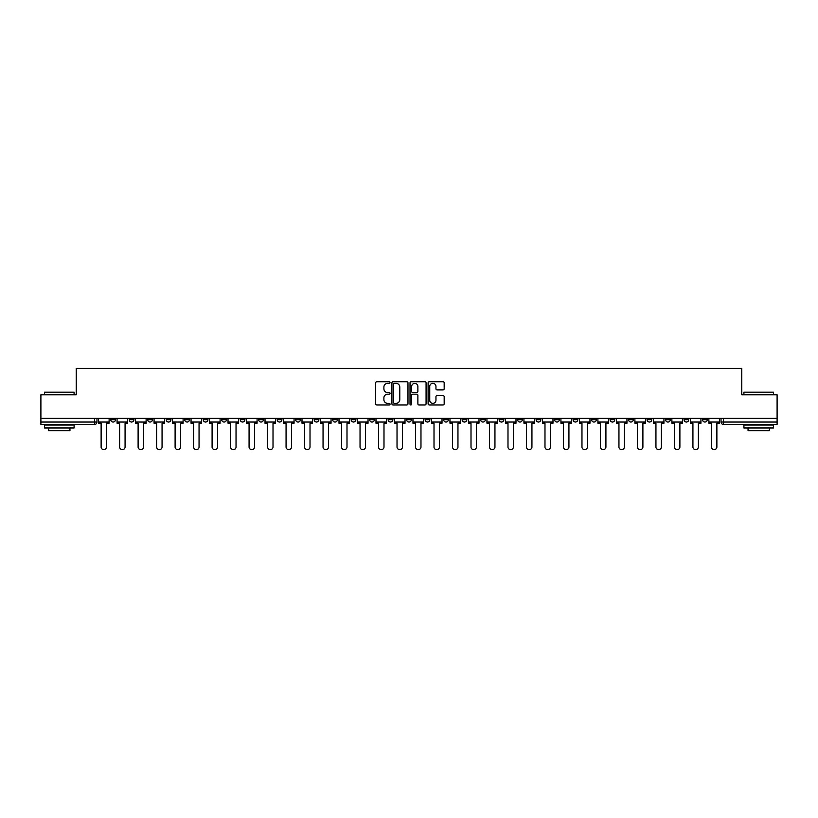 <?xml version="1.0" encoding="UTF-8"?>
<svg xmlns="http://www.w3.org/2000/svg" width="818" height="818" viewBox="0 0 818 818"><rect width="100%" height="100%" fill="white"/><g stroke="black" fill="none" stroke-linecap="round" stroke-linejoin="round"><path stroke-width="1.23" d="M390.033 382.527A0.818 0.818 0 0 0 389.215 381.72L376.853 381.72A1.166 1.166 0 0 0 375.687 382.875L375.687 403.826A1.166 1.166 0 0 0 376.853 404.992L389.215 404.992A0.818 0.818 0 0 0 390.033 404.174A0.818 0.818 0 0 0 389.215 403.356L387.62 403.356A3.722 3.722 0 0 1 383.898 399.634L383.898 397.885A3.722 3.722 0 0 1 387.62 394.164L389.215 394.164A0.818 0.818 0 0 0 390.033 393.356A0.818 0.818 0 0 0 389.215 392.538L387.62 392.538A3.722 3.722 0 0 1 383.898 388.816L383.898 387.067A3.722 3.722 0 0 1 387.62 383.345L389.215 383.345A0.818 0.818 0 0 0 390.033 382.527M610.064 418.366L610.064 419.665L614.809 419.665A2.372 2.372 0 0 1 612.437 422.037A2.372 2.372 0 0 1 610.064 419.665L610.064 418.366M591.567 418.366L591.567 419.665L596.312 419.665A2.372 2.372 0 0 1 593.94 422.037A2.372 2.372 0 0 1 591.567 419.665L591.567 418.366M480.606 418.366L480.606 419.665L485.35 419.665A2.372 2.372 0 0 1 482.978 422.037A2.372 2.372 0 0 1 480.606 419.665L480.606 418.366M462.109 418.366L462.109 419.665L466.853 419.665A2.372 2.372 0 0 1 464.481 422.037A2.372 2.372 0 0 1 462.109 419.665L462.109 418.366M443.622 418.366L443.622 419.665L448.356 419.665A2.372 2.372 0 0 1 445.984 422.037A2.372 2.372 0 0 1 443.622 419.665L443.622 418.366M406.628 418.366L406.628 419.665L411.372 419.665A2.372 2.372 0 0 1 409 422.037A2.372 2.372 0 0 1 406.628 419.665L406.628 418.366M369.644 419.665L369.644 418.366L369.644 419.665A2.372 2.372 0 0 0 372.016 422.037A2.372 2.372 0 0 1 369.644 419.665L374.378 419.665A2.372 2.372 0 0 1 372.016 422.037A2.372 2.372 0 0 0 374.378 419.665L374.378 418.366L374.378 419.665M351.147 419.665L351.147 418.366L351.147 419.665A2.372 2.372 0 0 0 353.519 422.037A2.372 2.372 0 0 1 351.147 419.665L355.891 419.665A2.372 2.372 0 0 1 353.519 422.037M332.65 419.665L332.65 418.366L332.65 419.665A2.372 2.372 0 0 0 335.022 422.037A2.372 2.372 0 0 1 332.65 419.665L337.394 419.665A2.372 2.372 0 0 1 335.022 422.037A2.372 2.372 0 0 0 337.394 419.665L337.394 418.366L337.394 419.665M314.163 418.366L314.163 419.665L318.897 419.665A2.372 2.372 0 0 1 316.535 422.037A2.372 2.372 0 0 1 314.163 419.665L314.163 418.366M295.666 418.366L295.666 419.665L300.411 419.665A2.372 2.372 0 0 1 298.038 422.037A2.372 2.372 0 0 1 295.666 419.665L295.666 418.366M277.169 418.366L277.169 419.665L281.913 419.665A2.372 2.372 0 0 1 279.541 422.037A2.372 2.372 0 0 1 277.169 419.665L277.169 418.366M258.682 419.665L258.682 418.366L258.682 419.665A2.372 2.372 0 0 0 261.044 422.037A2.372 2.372 0 0 1 258.682 419.665L263.416 419.665A2.372 2.372 0 0 1 261.044 422.037M221.688 419.665L221.688 418.366L221.688 419.665A2.372 2.372 0 0 0 224.06 422.037A2.372 2.372 0 0 1 221.688 419.665L226.433 419.665A2.372 2.372 0 0 1 224.06 422.037A2.372 2.372 0 0 0 226.433 419.665L226.433 418.366L226.433 419.665M203.191 419.665L203.191 418.366L203.191 419.665A2.372 2.372 0 0 0 205.563 422.037A2.372 2.372 0 0 1 203.191 419.665L207.936 419.665A2.372 2.372 0 0 1 205.563 422.037A2.372 2.372 0 0 0 207.936 419.665L207.936 418.366L207.936 419.665M184.704 419.665L184.704 418.366L184.704 419.665A2.372 2.372 0 0 0 187.077 422.037A2.372 2.372 0 0 1 184.704 419.665L189.449 419.665A2.372 2.372 0 0 1 187.077 422.037A2.372 2.372 0 0 0 189.449 419.665L189.449 418.366L189.449 419.665M166.207 419.665L166.207 418.366L166.207 419.665A2.372 2.372 0 0 0 168.58 422.037A2.372 2.372 0 0 1 166.207 419.665L170.952 419.665A2.372 2.372 0 0 1 168.58 422.037M147.71 419.665L147.71 418.366L147.71 419.665A2.372 2.372 0 0 0 150.083 422.037A2.372 2.372 0 0 1 147.71 419.665L152.455 419.665A2.372 2.372 0 0 1 150.083 422.037A2.372 2.372 0 0 0 152.455 419.665L152.455 418.366L152.455 419.665M129.224 419.665L129.224 418.366L129.224 419.665A2.372 2.372 0 0 0 131.596 422.037A2.372 2.372 0 0 1 129.224 419.665L133.958 419.665A2.372 2.372 0 0 1 131.596 422.037A2.372 2.372 0 0 0 133.958 419.665L133.958 418.366L133.958 419.665M443.008 389.92A1.166 1.166 0 0 0 444.174 388.754L444.174 382.875A1.166 1.166 0 0 0 443.008 381.72L429.276 381.72A1.166 1.166 0 0 0 428.111 382.875L428.111 403.826A1.166 1.166 0 0 0 429.276 404.992L443.008 404.992A1.166 1.166 0 0 0 444.174 403.826L444.174 396.73A1.166 1.166 0 0 0 443.008 395.564L437.129 395.564A1.166 1.166 0 0 0 435.963 396.73L435.963 400.247A3.108 3.108 0 0 1 432.855 403.356A3.108 3.108 0 0 1 429.747 400.247L429.747 386.454A3.108 3.108 0 0 1 432.855 383.345A3.108 3.108 0 0 1 435.963 386.454L435.963 388.754A1.166 1.166 0 0 0 437.129 389.92L443.008 389.92M40.9 418.366L40.9 394.777L76.227 394.777L76.227 368.335L741.773 368.335L741.773 394.777L777.1 394.777L777.1 418.366L40.9 418.366L40.9 422.037L96.974 422.037L96.974 418.366L96.974 422.037A2.372 2.372 0 0 1 94.602 424.409L40.9 424.409L40.9 422.037M407.977 382.875A1.166 1.166 0 0 0 406.822 381.72L393.09 381.72A1.166 1.166 0 0 0 391.924 382.875L391.924 403.826A1.166 1.166 0 0 0 393.09 404.992L406.822 404.992A1.166 1.166 0 0 0 407.977 403.826L407.977 382.875M411.178 381.72L424.91 381.72A1.166 1.166 0 0 1 426.076 382.875L426.076 403.826A1.166 1.166 0 0 1 424.91 404.992L419.041 404.992A1.166 1.166 0 0 1 417.875 403.826L417.875 395.329A1.166 1.166 0 0 0 416.71 394.164L412.814 394.164A1.166 1.166 0 0 0 411.648 395.329L411.648 404.174A0.818 0.818 0 0 1 410.83 404.992A0.818 0.818 0 0 1 410.022 404.174L410.022 382.875A1.166 1.166 0 0 1 411.178 381.72M721.026 418.366L721.026 422.037L777.1 422.037L777.1 424.409L723.398 424.409A2.372 2.372 0 0 1 721.026 422.037A2.372 2.372 0 0 0 723.398 424.409L723.398 418.366M777.1 418.366L777.1 422.037M707.273 418.366L707.273 419.665A2.372 2.372 0 0 1 704.901 422.037A2.372 2.372 0 0 1 702.529 419.665L707.273 419.665M702.529 418.366L702.529 419.665M688.776 418.366L688.776 419.665A2.372 2.372 0 0 1 686.404 422.037A2.372 2.372 0 0 1 684.042 419.665L688.776 419.665M684.042 418.366L684.042 419.665M670.29 418.366L670.29 419.665A2.372 2.372 0 0 1 667.917 422.037A2.372 2.372 0 0 1 665.545 419.665A2.372 2.372 0 0 0 667.917 422.037M665.545 418.366L665.545 419.665L670.29 419.665M651.793 418.366L651.793 419.665A2.372 2.372 0 0 1 649.42 422.037A2.372 2.372 0 0 1 647.048 419.665L651.793 419.665M647.048 418.366L647.048 419.665M633.296 418.366L633.296 419.665A2.372 2.372 0 0 1 630.923 422.037A2.372 2.372 0 0 1 628.551 419.665L633.296 419.665M628.551 418.366L628.551 419.665M614.809 418.366L614.809 419.665M596.312 418.366L596.312 419.665L596.312 418.366M577.815 418.366L577.815 419.665A2.372 2.372 0 0 1 575.443 422.037A2.372 2.372 0 0 1 573.07 419.665L577.815 419.665M573.07 418.366L573.07 419.665M559.318 418.366L559.318 419.665A2.372 2.372 0 0 1 556.956 422.037A2.372 2.372 0 0 1 554.584 419.665L559.318 419.665M554.584 418.366L554.584 419.665M540.831 418.366L540.831 419.665A2.372 2.372 0 0 1 538.459 422.037A2.372 2.372 0 0 1 536.087 419.665L540.831 419.665M536.087 418.366L536.087 419.665M522.334 418.366L522.334 419.665A2.372 2.372 0 0 1 519.962 422.037A2.372 2.372 0 0 1 517.589 419.665L522.334 419.665M517.589 418.366L517.589 419.665M503.837 418.366L503.837 419.665A2.372 2.372 0 0 1 501.465 422.037A2.372 2.372 0 0 1 499.103 419.665L503.837 419.665M499.103 418.366L499.103 419.665M485.35 418.366L485.35 419.665A2.372 2.372 0 0 1 482.978 422.037M466.853 418.366L466.853 419.665M448.356 419.665L448.356 418.366L448.356 419.665A2.372 2.372 0 0 1 445.984 422.037M429.869 418.366L429.869 419.665A2.372 2.372 0 0 1 427.497 422.037A2.372 2.372 0 0 1 425.125 419.665A2.372 2.372 0 0 0 427.497 422.037A2.372 2.372 0 0 0 429.869 419.665L425.125 419.665L425.125 418.366M411.372 419.665L411.372 418.366L411.372 419.665A2.372 2.372 0 0 1 409 422.037M392.875 418.366L392.875 419.665A2.372 2.372 0 0 1 390.503 422.037A2.372 2.372 0 0 1 388.131 419.665A2.372 2.372 0 0 0 390.503 422.037M388.131 418.366L388.131 419.665L392.875 419.665M355.891 418.366L355.891 419.665L355.891 418.366M318.897 419.665L318.897 418.366L318.897 419.665A2.372 2.372 0 0 1 316.535 422.037M300.411 419.665L300.411 418.366L300.411 419.665A2.372 2.372 0 0 1 298.038 422.037M281.913 419.665L281.913 418.366L281.913 419.665A2.372 2.372 0 0 1 279.541 422.037M263.416 418.366L263.416 419.665L263.416 418.366M244.93 419.665L244.93 418.366L244.93 419.665A2.372 2.372 0 0 1 242.557 422.037A2.372 2.372 0 0 1 240.185 419.665L244.93 419.665A2.372 2.372 0 0 1 242.557 422.037M240.185 418.366L240.185 419.665M170.952 418.366L170.952 419.665L170.952 418.366M115.471 418.366L115.471 419.665A2.372 2.372 0 0 1 113.099 422.037A2.372 2.372 0 0 1 110.727 419.665A2.372 2.372 0 0 0 113.099 422.037A2.372 2.372 0 0 0 115.471 419.665L115.471 418.366M110.727 418.366L110.727 419.665L115.471 419.665M94.602 418.366L94.602 424.409A2.372 2.372 0 0 0 96.974 422.037M394.368 383.345A0.818 0.818 0 0 0 393.55 384.163L393.55 402.548A0.818 0.818 0 0 0 394.368 403.356L396.055 403.356A3.722 3.722 0 0 0 399.777 399.634L399.777 387.067A3.722 3.722 0 0 0 396.055 383.345L394.368 383.345M417.875 386.515A3.108 3.108 0 0 0 414.757 383.407A3.108 3.108 0 0 0 411.648 386.515L411.648 391.372A1.166 1.166 0 0 0 412.814 392.538L416.71 392.538A1.166 1.166 0 0 0 417.875 391.372L417.875 386.515M98.579 422.037L98.579 423.223L101.125 423.223L101.125 446.935A2.73 2.73 0 0 0 103.855 449.665A2.73 2.73 0 0 0 106.575 446.935L106.575 423.223L109.121 423.223L109.121 422.037L98.579 422.037L98.579 418.366M109.121 422.037L109.121 418.366M117.066 422.037L117.066 423.223L119.622 423.223L119.622 446.935A2.73 2.73 0 0 0 122.342 449.665A2.73 2.73 0 0 0 125.072 446.935L125.072 423.223L127.618 423.223L127.618 422.037L117.066 422.037L117.066 418.366M127.618 422.037L127.618 418.366M135.563 422.037L135.563 423.223L138.109 423.223L138.109 446.935A2.73 2.73 0 0 0 140.839 449.665A2.73 2.73 0 0 0 143.569 446.935L143.569 423.223L146.115 423.223L146.115 422.037L135.563 422.037L135.563 418.366M146.115 422.037L146.115 418.366M154.06 422.037L154.06 423.223L156.606 423.223L156.606 446.935A2.73 2.73 0 0 0 159.336 449.665A2.73 2.73 0 0 0 162.056 446.935L162.056 423.223L164.612 423.223L164.612 422.037L154.06 422.037L154.06 418.366M164.612 422.037L164.612 418.366M172.547 422.037L172.547 423.223L175.103 423.223L175.103 446.935A2.73 2.73 0 0 0 177.823 449.665A2.73 2.73 0 0 0 180.553 446.935L180.553 423.223L183.099 423.223L183.099 422.037L172.547 422.037L172.547 418.366M183.099 422.037L183.099 418.366M191.044 422.037L191.044 423.223L193.59 423.223L193.59 446.935A2.73 2.73 0 0 0 196.32 449.665A2.73 2.73 0 0 0 199.05 446.935L199.05 423.223L201.596 423.223L201.596 422.037L191.044 422.037L191.044 418.366M201.596 422.037L201.596 418.366M44.458 392.17L74.09 392.17L44.458 392.17L44.458 394.777M74.09 427.967L44.458 427.967L44.458 425.002L74.09 425.002L74.09 427.967M69.949 427.967L69.949 430.697L48.61 430.697L48.61 427.967M743.91 392.17L773.542 392.17L743.91 392.17L743.91 394.777M773.542 427.967L743.91 427.967L743.91 425.002L773.542 425.002L773.542 427.967M769.39 427.967L769.39 430.697L748.051 430.697L748.051 427.967M209.541 422.037L209.541 423.223L212.087 423.223L212.087 446.935A2.73 2.73 0 0 0 214.817 449.665A2.73 2.73 0 0 0 217.537 446.935L217.537 423.223L220.093 423.223L220.093 422.037L209.541 422.037L209.541 418.366M220.093 422.037L220.093 418.366M228.028 422.037L228.028 423.223L230.584 423.223L230.584 446.935A2.73 2.73 0 0 0 233.304 449.665A2.73 2.73 0 0 0 236.034 446.935L236.034 423.223L238.58 423.223L238.58 422.037L228.028 422.037L228.028 418.366M238.58 422.037L238.58 418.366M246.525 422.037L246.525 423.223L249.071 423.223L249.071 446.935A2.73 2.73 0 0 0 251.801 449.665A2.73 2.73 0 0 0 254.531 446.935L254.531 423.223L257.077 423.223L257.077 422.037L246.525 422.037L246.525 418.366M257.077 422.037L257.077 418.366M265.022 422.037L265.022 423.223L267.568 423.223L267.568 446.935A2.73 2.73 0 0 0 270.298 449.665A2.73 2.73 0 0 0 273.018 446.935L273.018 423.223L275.574 423.223L275.574 422.037L265.022 422.037L265.022 418.366M275.574 422.037L275.574 418.366M283.519 422.037L283.519 423.223L286.065 423.223L286.065 446.935A2.73 2.73 0 0 0 288.785 449.665A2.73 2.73 0 0 0 291.515 446.935L291.515 423.223L294.061 423.223L294.061 422.037L283.519 422.037L283.519 418.366M294.061 422.037L294.061 418.366M302.006 422.037L302.006 423.223L304.562 423.223L304.562 446.935A2.73 2.73 0 0 0 307.282 449.665A2.73 2.73 0 0 0 310.012 446.935L310.012 423.223L312.558 423.223L312.558 422.037L302.006 422.037L302.006 418.366M312.558 422.037L312.558 418.366M320.503 422.037L320.503 423.223L323.049 423.223L323.049 446.935A2.73 2.73 0 0 0 325.779 449.665A2.73 2.73 0 0 0 328.509 446.935L328.509 423.223L331.055 423.223L331.055 422.037L320.503 422.037L320.503 418.366M331.055 422.037L331.055 418.366M339 422.037L339 423.223L341.546 423.223L341.546 446.935A2.73 2.73 0 0 0 344.276 449.665A2.73 2.73 0 0 0 346.996 446.935L346.996 423.223L349.552 423.223L349.552 422.037L339 422.037L339 418.366M349.552 422.037L349.552 418.366M357.486 422.037L357.486 423.223L360.043 423.223L360.043 446.935A2.73 2.73 0 0 0 362.763 449.665A2.73 2.73 0 0 0 365.493 446.935L365.493 423.223L368.039 423.223L368.039 422.037L357.486 422.037L357.486 418.366M368.039 422.037L368.039 418.366M375.983 422.037L375.983 423.223L378.529 423.223L378.529 446.935A2.73 2.73 0 0 0 381.26 449.665A2.73 2.73 0 0 0 383.99 446.935L383.99 423.223L386.536 423.223L386.536 422.037L375.983 422.037L375.983 418.366M386.536 422.037L386.536 418.366M394.481 422.037L394.481 423.223L397.027 423.223L397.027 446.935A2.73 2.73 0 0 0 399.757 449.665A2.73 2.73 0 0 0 402.476 446.935L402.476 423.223L405.033 423.223L405.033 422.037L394.481 422.037L394.481 418.366M405.033 422.037L405.033 418.366M412.967 422.037L412.967 423.223L415.524 423.223L415.524 446.935A2.73 2.73 0 0 0 418.243 449.665A2.73 2.73 0 0 0 420.973 446.935L420.973 423.223L423.519 423.223L423.519 422.037L412.967 422.037L412.967 418.366M423.519 422.037L423.519 418.366M431.464 422.037L431.464 423.223L434.01 423.223L434.01 446.935A2.73 2.73 0 0 0 436.74 449.665A2.73 2.73 0 0 0 439.471 446.935L439.471 423.223L442.017 423.223L442.017 422.037L431.464 422.037L431.464 418.366M442.017 422.037L442.017 418.366M449.961 422.037L449.961 423.223L452.507 423.223L452.507 446.935A2.73 2.73 0 0 0 455.237 449.665A2.73 2.73 0 0 0 457.957 446.935L457.957 423.223L460.514 423.223L460.514 422.037L449.961 422.037L449.961 418.366M460.514 422.037L460.514 418.366M468.448 422.037L468.448 423.223L471.004 423.223L471.004 446.935A2.73 2.73 0 0 0 473.724 449.665A2.73 2.73 0 0 0 476.454 446.935L476.454 423.223L479 423.223L479 422.037L468.448 422.037L468.448 418.366M479 422.037L479 418.366M486.945 422.037L486.945 423.223L489.491 423.223L489.491 446.935A2.73 2.73 0 0 0 492.221 449.665A2.73 2.73 0 0 0 494.951 446.935L494.951 423.223L497.497 423.223L497.497 422.037L486.945 422.037L486.945 418.366M497.497 422.037L497.497 418.366M505.442 422.037L505.442 423.223L507.988 423.223L507.988 446.935A2.73 2.73 0 0 0 510.718 449.665A2.73 2.73 0 0 0 513.438 446.935L513.438 423.223L515.994 423.223L515.994 422.037L505.442 422.037L505.442 418.366M515.994 422.037L515.994 418.366M523.939 422.037L523.939 423.223L526.485 423.223L526.485 446.935A2.73 2.73 0 0 0 529.215 449.665A2.73 2.73 0 0 0 531.935 446.935L531.935 423.223L534.481 423.223L534.481 422.037L523.939 422.037L523.939 418.366M534.481 422.037L534.481 418.366M542.426 422.037L542.426 423.223L544.982 423.223L544.982 446.935A2.73 2.73 0 0 0 547.702 449.665A2.73 2.73 0 0 0 550.432 446.935L550.432 423.223L552.978 423.223L552.978 422.037L542.426 422.037L542.426 418.366M552.978 422.037L552.978 418.366M560.923 422.037L560.923 423.223L563.469 423.223L563.469 446.935A2.73 2.73 0 0 0 566.199 449.665A2.73 2.73 0 0 0 568.929 446.935L568.929 423.223L571.475 423.223L571.475 422.037L560.923 422.037L560.923 418.366M571.475 422.037L571.475 418.366M579.42 422.037L579.42 423.223L581.966 423.223L581.966 446.935A2.73 2.73 0 0 0 584.696 449.665A2.73 2.73 0 0 0 587.416 446.935L587.416 423.223L589.972 423.223L589.972 422.037L579.42 422.037L579.42 418.366M589.972 422.037L589.972 418.366M597.907 422.037L597.907 423.223L600.463 423.223L600.463 446.935A2.73 2.73 0 0 0 603.183 449.665A2.73 2.73 0 0 0 605.913 446.935L605.913 423.223L608.459 423.223L608.459 422.037L597.907 422.037L597.907 418.366M608.459 422.037L608.459 418.366M616.404 422.037L616.404 423.223L618.95 423.223L618.95 446.935A2.73 2.73 0 0 0 621.68 449.665A2.73 2.73 0 0 0 624.41 446.935L624.41 423.223L626.956 423.223L626.956 422.037L616.404 422.037L616.404 418.366M626.956 422.037L626.956 418.366M634.901 422.037L634.901 423.223L637.447 423.223L637.447 446.935A2.73 2.73 0 0 0 640.177 449.665A2.73 2.73 0 0 0 642.897 446.935L642.897 423.223L645.453 423.223L645.453 422.037L634.901 422.037L634.901 418.366M645.453 422.037L645.453 418.366M653.388 422.037L653.388 423.223L655.944 423.223L655.944 446.935A2.73 2.73 0 0 0 658.664 449.665A2.73 2.73 0 0 0 661.394 446.935L661.394 423.223L663.94 423.223L663.94 422.037L653.388 422.037L653.388 418.366M663.94 422.037L663.94 418.366M671.885 422.037L671.885 423.223L674.431 423.223L674.431 446.935A2.73 2.73 0 0 0 677.161 449.665A2.73 2.73 0 0 0 679.891 446.935L679.891 423.223L682.437 423.223L682.437 422.037L671.885 422.037L671.885 418.366M682.437 422.037L682.437 418.366M690.382 422.037L690.382 423.223L692.928 423.223L692.928 446.935A2.73 2.73 0 0 0 695.658 449.665A2.73 2.73 0 0 0 698.378 446.935L698.378 423.223L700.934 423.223L700.934 422.037L690.382 422.037L690.382 418.366M700.934 422.037L700.934 418.366M708.879 422.037L708.879 423.223L711.425 423.223L711.425 446.935A2.73 2.73 0 0 0 714.145 449.665A2.73 2.73 0 0 0 716.875 446.935L716.875 423.223L719.421 423.223L719.421 422.037L708.879 422.037L708.879 418.366M719.421 422.037L719.421 418.366M74.09 394.777L74.09 392.17M67.342 425.002L67.342 424.409M51.217 425.002L51.217 424.409M773.542 394.777L773.542 392.17M766.783 425.002L766.783 424.409M750.658 425.002L750.658 424.409"/></g></svg>

